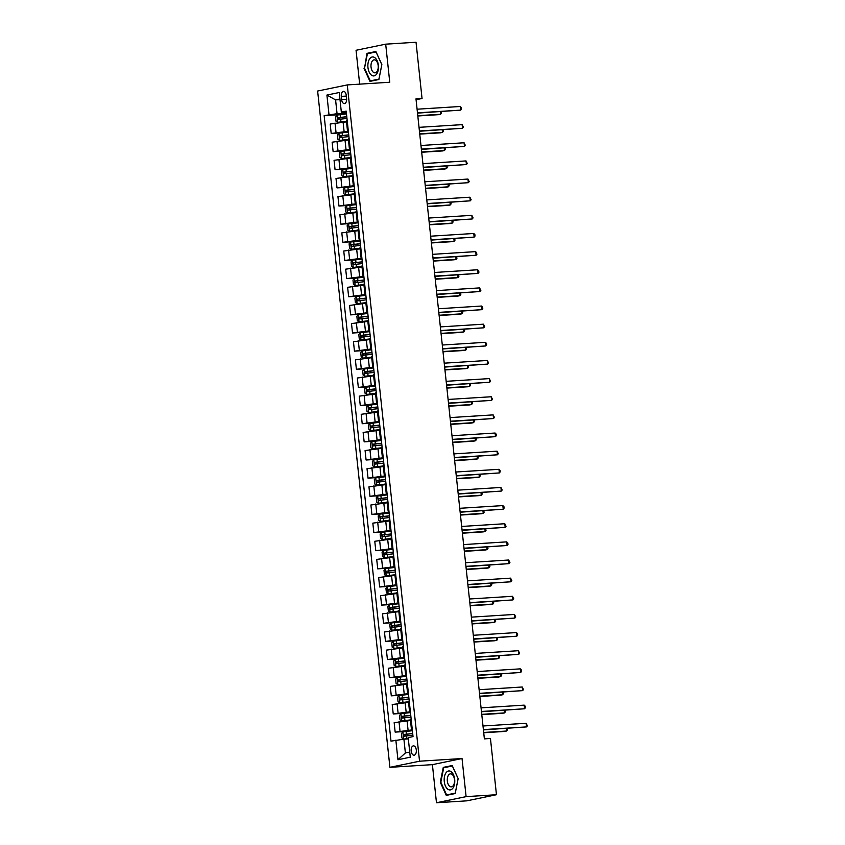 <?xml version="1.0" encoding="UTF-8"?>
<svg xmlns="http://www.w3.org/2000/svg" width="845" height="845" viewBox="0 0 845 845"><rect width="100%" height="100%" fill="white"/><g stroke="black" fill="none" stroke-linecap="round" stroke-linejoin="round"><path stroke-width="1.27" d="M416.3 750.011A4.679 2.598 -93.6 0 0 413.448 745.871A4.679 2.598 -93.6 0 0 411.177 751.068A4.679 2.598 -93.6 0 0 414.039 755.208A4.679 2.598 -93.6 0 0 416.3 750.011M436.474 802.75L466.102 796.634L462.035 758.535L432.397 764.651L436.474 802.75L466.82 800.838L496.459 794.722L490.449 738.488L484.375 738.868L415.983 98.865L422.046 98.485L416.036 42.25L385.69 44.162L356.051 50.277L359.674 84.141M432.397 764.651L389.915 767.323L317.635 91.038L347.274 84.922L419.542 761.208L389.915 767.323M341.296 96.393L341.633 99.583A4.531 2.514 -93.6 0 0 344.401 103.597A4.531 2.514 -93.6 0 0 346.598 98.559L346.26 95.369A4.531 2.514 -93.6 0 0 343.492 91.355A4.531 2.514 -93.6 0 0 341.296 96.393L346.334 96.076M339.933 99.002L335.592 99.9L337.06 113.684L324.153 115.649L391.003 741.139L403.91 739.174L405.378 752.958L409.73 752.071M329.001 114.656L326.909 95.062L339.246 92.517L341.338 112.11L346.302 112.258M395.851 740.146L397.942 759.739L410.279 757.194L408.188 737.601L413.025 736.597L346.186 111.107L341.338 112.11M466.102 796.634L496.459 794.722M462.035 758.535L419.542 761.208M347.274 84.922L389.756 82.25L385.69 44.162M416.067 99.721L422.046 98.485M340.007 99.625L335.592 99.9L326.909 95.062M346.397 113.103L337.06 113.684M346.513 121.86L330.184 124.035L331.198 133.478L341.285 132.834M348.33 131.239L331.198 133.478M348.457 139.995L332.127 142.182L333.131 151.614L343.218 150.98M350.274 149.385L333.131 151.614M350.39 158.142L334.06 160.318L335.074 169.75L345.161 169.116M352.217 167.521L335.074 169.75M352.333 176.278L336.004 178.464L337.007 187.896L347.094 187.263M354.15 185.668L337.007 187.896M354.266 194.424L337.937 196.6L338.951 206.032L349.038 205.398M356.094 203.803L338.951 206.032M356.21 212.56L339.88 214.746L340.884 224.178L350.981 223.545M358.026 221.939L340.884 224.178M358.153 230.706L341.813 232.882L342.827 242.314L352.914 241.681M359.97 240.086L342.827 242.314M360.086 248.842L343.757 251.028L344.76 260.461L354.858 259.827M361.903 258.221L344.76 260.461M362.03 266.988L345.689 269.164L346.703 278.596L356.791 277.963M363.846 276.368L346.703 278.596M363.963 285.124L347.633 287.311L348.636 296.743L358.734 296.109M365.779 294.504L348.636 296.743M365.906 303.26L349.576 305.446L350.58 314.879L360.667 314.245M367.723 312.65L350.58 314.879M367.839 321.406L351.509 323.593L352.513 333.025L362.611 332.391M369.656 330.786L352.513 333.025M369.783 339.542L353.453 341.729L354.456 351.161L364.544 350.527M371.599 348.932L354.456 351.161M371.715 357.688L355.386 359.864L356.4 369.307L366.487 368.663M373.543 367.068L356.4 369.307M373.659 375.824L357.329 378.011L358.333 387.443L368.42 386.809M375.476 385.214L358.333 387.443M375.592 393.971L359.262 396.147L360.276 405.579L370.363 404.945M377.419 403.35L360.276 405.579M377.535 412.106L361.206 414.293L362.209 423.725L372.307 423.091M379.352 421.486L362.209 423.725M379.479 430.253L363.139 432.429L364.153 441.861L374.24 441.227M381.296 439.632L364.153 441.861M381.412 448.389L365.082 450.575L366.086 460.007L376.183 459.374M383.229 457.768L366.086 460.007M383.355 466.535L367.015 468.711L368.029 478.143L378.116 477.509M385.172 475.915L368.029 478.143M385.288 484.671L368.959 486.857L369.962 496.29L380.06 495.656M387.105 494.05L369.962 496.29M387.232 502.817L370.892 504.993L371.906 514.425L381.993 513.792M389.049 512.197L371.906 514.425M389.165 520.953L372.835 523.139L373.839 532.572L383.936 531.938M390.981 530.333L373.839 532.572M391.108 539.089L374.779 541.275L375.782 550.708L385.869 550.074M392.925 548.479L375.782 550.708M393.041 557.235L376.712 559.411L377.726 568.854L387.813 568.22M394.858 566.615L377.726 568.854M394.985 575.371L378.655 577.557L379.658 586.99L389.746 586.356M396.801 584.761L379.658 586.99M396.918 593.517L380.588 595.693L381.602 605.126L391.689 604.492M398.745 602.897L381.602 605.126M398.861 611.653L382.531 613.84L383.535 623.272L393.633 622.638M400.678 621.043L383.535 623.272M400.794 629.8L384.464 631.976L385.478 641.408L395.566 640.774M402.621 639.179L385.478 641.408M402.738 647.935L386.408 650.122L387.411 659.554L397.509 658.92M404.554 657.315L387.411 659.554M404.681 666.082L388.341 668.258L389.355 677.69L399.442 677.056M406.498 675.461L389.355 677.69M406.614 684.218L390.284 686.404L391.288 695.836L401.386 695.203M408.431 693.597L391.288 695.836M408.558 702.364L392.217 704.54L393.231 713.972L403.318 713.338M410.374 711.743L393.231 713.972M410.49 720.5L394.161 722.686L395.164 732.119L405.262 731.485M412.307 729.879L395.164 732.119M408.325 738.9L403.91 739.174M347.189 120.529L346.408 120.814L347.411 130.246L348.235 130.352M324.153 115.649L339.341 114.698M348.203 129.961L347.411 130.246M349.133 138.675L348.341 138.95L349.355 148.382L350.179 148.488M350.136 148.107L349.355 148.382M351.066 156.811L350.284 157.096L351.288 166.528L352.122 166.634M352.08 166.243L351.288 166.528M353.009 174.957L352.217 175.232L353.231 184.664L354.055 184.77M354.013 184.39L353.231 184.664M354.942 193.093L354.161 193.378L355.164 202.811L355.998 202.916M355.956 202.525L355.164 202.811M356.886 211.239L356.094 211.514L357.108 220.946L357.931 221.052M357.889 220.672L357.108 220.946M358.819 229.375L358.037 229.65L359.041 239.093L359.875 239.198M359.833 238.808L359.041 239.093M360.762 247.511L359.97 247.796L360.984 257.229L361.808 257.334M361.766 256.954L360.984 257.229M362.695 265.657L361.913 265.932L362.917 275.364L363.751 275.481M363.709 275.09L362.917 275.364M364.639 283.793L363.857 284.078L364.86 293.511L365.684 293.616M365.642 293.226L364.86 293.511M366.582 301.94L365.79 302.214L366.804 311.647L367.628 311.752M367.586 311.372L366.804 311.647M368.515 320.075L367.733 320.361L368.737 329.793L369.561 329.899M369.529 329.508L368.737 329.793M370.459 338.222L369.666 338.496L370.68 347.929L371.504 348.034M371.462 347.654L370.68 347.929M372.391 356.358L371.61 356.643L372.613 366.075L373.437 366.181M373.405 365.79L372.613 366.075M374.335 374.504L373.543 374.779L374.557 384.211L375.381 384.317M375.338 383.936L374.557 384.211M376.268 392.64L375.486 392.925L376.49 402.357L377.324 402.463M377.282 402.072L376.49 402.357M378.211 410.786L377.419 411.061L378.433 420.493L379.257 420.599M379.215 420.218L378.433 420.493M380.144 428.922L379.363 429.197L380.366 438.639L381.201 438.745M381.158 438.354L380.366 438.639M382.088 447.068L381.296 447.343L382.31 456.775L383.134 456.881M383.091 456.501L382.31 456.775M384.021 465.204L383.239 465.479L384.243 474.911L385.077 475.027M385.035 474.636L384.243 474.911M385.964 483.34L385.183 483.625L386.186 493.057L387.01 493.163M386.968 492.783L386.186 493.057M387.908 501.486L387.116 501.761L388.13 511.193L388.953 511.299M388.911 510.919L388.13 511.193M389.841 519.622L389.059 519.907L390.063 529.34L390.886 529.445M390.844 529.054L390.063 529.34M391.784 537.769L390.992 538.043L392.006 547.476L392.83 547.581M392.788 547.201L392.006 547.476M393.717 555.904L392.936 556.19L393.939 565.622L394.763 565.727M394.731 565.337L393.939 565.622M395.661 574.051L394.868 574.325L395.882 583.758L396.706 583.863M396.664 583.483L395.882 583.758M397.594 592.187L396.812 592.472L397.815 601.904L398.65 602.01M398.608 601.619L397.815 601.904M399.537 610.333L398.745 610.608L399.759 620.04L400.583 620.145M400.541 619.765L399.759 620.04M401.47 628.469L400.688 628.754L401.692 638.186L402.526 638.292M402.484 637.901L401.692 638.186M403.414 646.615L402.621 646.89L403.635 656.322L404.459 656.428M404.417 656.047L403.635 656.322M405.346 664.751L404.565 665.026L405.568 674.468L406.403 674.574M406.361 674.183L405.568 674.468M407.29 682.897L406.508 683.172L407.512 692.604L408.336 692.71M408.293 692.33L407.512 692.604M409.223 701.033L408.441 701.308L409.455 710.74L410.279 710.856M410.237 710.465L409.455 710.74M411.166 719.169L410.385 719.454L411.388 728.886L412.212 728.992M412.17 728.601L411.388 728.886M397.942 759.739L405.378 752.958M364.005 68.287L369.962 81.373L378.887 79.525L381.855 64.6L375.888 51.524L366.962 53.362L364.544 68.255M455.191 793.55L458.159 778.615L452.202 765.538L443.276 767.376L440.308 782.301L446.266 795.388L455.191 793.55M370.311 53.15L366.962 53.362M440.847 782.269L440.308 782.301M446.614 767.165L443.276 767.376M417.504 113.124L460.588 110.125L417.472 112.839M460.198 106.491L461.296 107.611L461.444 109.058L460.588 110.125L460.198 106.491L417.081 109.206M346.482 113.938L336.986 115.057L335.539 116.832L336.004 121.194L337.757 122.314L346.45 121.279M337.757 122.314L346.471 121.395M417.81 115.976L438.555 114.666L440.562 114.255L440.287 111.688M346.777 116.694L338.032 117.677L338.211 119.42L346.968 118.437M339.965 119.314L339.774 117.571L346.788 116.811M417.779 115.691L440.562 114.255L441.428 113.198L441.164 111.635M419.437 131.26L462.521 128.26L419.405 130.975M462.141 124.637L463.387 127.204L462.521 128.26L462.141 124.637L419.025 127.341M421.38 149.396L464.465 146.407L421.349 149.111M464.074 142.773L465.331 145.34L464.465 146.407L464.074 142.773L420.958 145.488M423.313 167.542L466.408 164.543L423.292 167.257M466.017 160.92L467.264 163.486L466.408 164.543L466.017 160.92L422.901 163.624M348.425 132.073L338.919 133.193L337.472 134.978L337.937 139.33L339.648 140.428L348.393 139.414M339.701 140.45L348.404 139.541M419.743 134.112L440.498 132.813L442.505 132.401L442.231 129.824M348.721 134.83L339.965 135.823L340.155 137.555L348.9 136.573M341.898 137.45L341.718 135.707L348.731 134.957M419.712 133.827L442.505 132.401L443.361 131.334L443.097 129.771M350.358 150.22L340.862 151.339L339.415 153.114L339.88 157.476L341.633 158.596L350.326 157.561M341.633 158.596L350.348 157.677M421.687 152.258L442.442 150.949L444.438 150.537L444.164 147.97M350.654 152.977L341.908 153.959L342.088 155.702L350.844 154.719M343.841 155.596L343.651 153.853L350.675 153.093M421.655 151.973L444.438 150.537L445.304 149.47L445.04 147.917M352.302 168.356L342.795 169.475L341.348 171.26L341.813 175.612L343.577 176.732L352.27 175.697M343.577 176.732L352.28 175.823M423.62 170.394L444.375 169.095L446.382 168.683L446.107 166.106M352.597 171.112L343.841 172.105L344.031 173.838L352.777 172.855M345.774 173.732L345.594 171.989L352.608 171.239M423.588 170.109L446.382 168.683L447.237 167.616L446.973 166.053M425.257 185.678L468.341 182.689L425.225 185.393M467.95 179.055L469.207 181.622L468.341 182.689L467.95 179.055L424.834 181.77M354.245 186.491L344.739 187.622L343.292 189.396L343.757 193.748L345.51 194.878L354.213 193.843M345.51 194.878L354.224 193.959M425.563 188.541L446.318 187.231L448.315 186.819L448.04 184.252M354.53 189.259L345.785 190.241L345.964 191.984L354.72 190.991M347.717 191.868L347.527 190.136L354.551 189.375M425.531 188.255L448.315 186.819L449.181 185.752L448.917 184.199M376.648 74.064A9.506 5.281 -93.6 0 0 377.176 60.787A9.506 5.281 -93.6 0 0 369.698 58.801A9.506 5.281 -93.6 0 0 369.159 72.078A9.506 5.281 -93.6 0 0 376.648 74.064M376.986 71.561A6.506 3.612 -93.6 0 0 377.926 64.199A6.506 3.612 -93.6 0 0 374.198 59.847A6.506 3.612 -93.6 0 0 372.222 61.115A6.506 3.612 -93.6 0 0 371.282 68.487A6.506 3.612 -93.6 0 0 375.011 72.839A6.506 3.612 -93.6 0 0 376.986 71.561M364.522 68.213L367.395 53.753L376.046 51.968L381.813 64.642L378.94 79.103L370.3 80.888L364.522 68.213M373.152 80.708L370.3 80.888M444.269 781.519A9.506 5.281 -93.6 0 0 450.48 789.885A9.506 5.281 -93.6 0 0 454.684 779.375A9.506 5.281 -93.6 0 0 448.463 771.01A9.506 5.281 -93.6 0 0 444.269 781.519M447.343 781.097A6.506 3.612 -93.6 0 0 451.325 786.853A6.506 3.612 -93.6 0 0 454.473 779.618A6.506 3.612 -93.6 0 0 450.501 773.862A6.506 3.612 -93.6 0 0 447.343 781.097M452.35 765.982L458.127 778.657L455.254 793.128L446.604 794.913L440.826 782.227L443.699 767.767L452.402 765.982M449.455 794.733L446.604 794.913M427.2 203.825L470.285 200.825L427.169 203.539M469.894 197.202L471.14 199.758L470.285 200.825L469.894 197.202L426.778 199.906M429.133 221.96L472.218 218.971L429.102 221.675M471.827 215.338L473.084 217.904L472.218 218.971L471.827 215.338L428.711 218.052M431.077 240.107L474.161 237.107L431.045 239.822M473.77 233.484L474.869 234.593L475.017 236.04L474.161 237.107L473.77 233.484L430.654 236.188M433.01 258.243L476.094 255.253L432.978 257.957M475.714 251.62L476.96 254.187L476.094 255.253L475.714 251.62L432.598 254.334M434.953 276.389L478.038 273.389L434.921 276.104M477.647 269.766L478.745 270.875L478.893 272.322L478.038 273.389L477.647 269.766L434.531 272.47M356.178 204.638L346.672 205.757L345.225 207.543L345.689 211.894L347.453 213.014L356.146 211.979M347.453 213.014L356.157 212.106M427.496 206.676L448.251 205.377L450.258 204.965L449.984 202.388M356.474 207.395L347.717 208.377L347.908 210.12L356.664 209.137M349.65 210.014L349.471 208.271L356.484 207.521M427.475 206.391L450.258 204.965L451.114 203.898L450.85 202.335M358.122 222.774L348.615 223.893L347.168 225.678L347.633 230.03L349.386 231.15L358.09 230.125M349.386 231.15L358.1 230.241M429.44 224.823L450.195 223.513L452.191 223.101L451.917 220.534M358.407 225.53L349.661 226.523L349.841 228.266L358.597 227.273M351.594 228.15L351.404 226.418L358.428 225.657M429.408 224.538L452.191 223.101L453.057 222.034L452.793 220.471M360.054 240.92L350.548 242.04L349.101 243.825L349.566 248.176L351.288 249.264L360.023 248.261M350.517 242.082L351.33 249.296L360.033 248.388M431.372 242.959L452.128 241.659L454.135 241.237L453.86 238.67M360.35 243.677L351.594 244.659L351.784 246.402L360.54 245.42M353.527 246.296L353.347 244.554L360.361 243.804M431.351 242.673L454.135 241.237L454.99 240.181L454.726 238.617M361.998 259.056L352.492 260.175L351.045 261.961L351.509 266.312L353.263 267.432L361.966 266.397M353.263 267.432L361.977 266.524M433.316 261.105L454.071 259.795L456.068 259.383L455.793 256.817M362.294 261.813L353.537 262.806L353.728 264.548L362.473 263.555M355.47 264.432L355.28 262.689L362.304 261.939M433.284 260.82L456.068 259.383L456.934 258.316L456.67 256.753M363.931 277.202L354.435 278.322L352.988 280.107L353.453 284.459L355.206 285.578L363.899 284.543M355.206 285.578L363.92 284.67M435.259 279.241L456.004 277.931L458.011 277.519L457.736 274.952M364.227 279.959L355.47 280.941L355.661 282.684L364.417 281.702M357.403 282.579L357.224 280.836L364.237 280.086M435.228 278.956L458.011 277.519L458.867 276.463L458.613 274.9M436.886 294.525L479.971 291.525L436.854 294.24M479.59 287.902L480.837 290.469L479.971 291.525L479.59 287.902L436.474 290.617M365.874 295.338L356.368 296.458L354.921 298.243L355.386 302.594L357.097 303.693L365.843 302.679M357.15 303.714L365.853 302.806M437.192 297.377L457.948 296.077L459.944 295.666L459.669 293.099M366.17 298.095L357.414 299.088L357.604 300.831L366.35 299.838M359.347 300.714L359.157 298.972L366.181 298.222M437.161 297.091L459.944 295.666L460.81 294.599L460.546 293.035M438.83 312.671L481.914 309.671L438.798 312.386M481.523 306.038L482.622 307.157L482.77 308.605L481.914 309.671L481.523 306.038L438.407 308.752M367.807 313.484L358.312 314.604L356.865 316.379L357.329 320.741L359.083 321.861L367.776 320.825M359.083 321.861L367.797 320.942M439.136 315.523L459.881 314.213L461.888 313.801L461.613 311.235M368.103 316.241L359.357 317.224L359.537 318.966L368.293 317.984M361.29 318.861L361.1 317.118L368.114 316.357M439.104 315.238L461.888 313.801L462.754 312.745L462.49 311.182M440.763 330.807L483.847 327.807L440.731 330.522M483.467 324.184L484.713 326.751L483.847 327.807L483.467 324.184L440.351 326.899M369.751 331.62L360.245 332.74L358.798 334.525L359.262 338.877L360.973 339.975L369.719 338.961M361.026 339.996L369.73 339.088M441.069 333.659L461.824 332.36L463.831 331.948L463.556 329.37M370.047 334.377L361.29 335.37L361.48 337.113L370.226 336.12M363.223 336.997L363.044 335.254L370.057 334.504M441.037 333.374L463.831 331.948L464.687 330.881L464.423 329.318M442.706 348.953L485.79 345.954L442.674 348.658M485.4 342.32L486.498 343.44L486.646 344.887L485.79 345.954L485.4 342.32L442.284 345.035M371.684 349.767L362.188 350.886L360.741 352.661L361.206 357.023L362.959 358.143L371.652 357.108M362.959 358.143L371.673 357.224M443.012 351.805L463.768 350.495L465.764 350.083L465.489 347.517M371.98 352.523L363.234 353.506L363.413 355.249L372.17 354.266M365.167 355.143L364.977 353.4L372.001 352.64M442.981 351.52L465.764 350.083L466.63 349.017L466.366 347.464M444.639 367.089L487.734 364.089L444.618 366.804M487.343 360.466L488.59 363.033L487.734 364.089L487.343 360.466L444.227 363.17M373.627 367.902L364.121 369.022L362.674 370.807L363.139 375.159L364.903 376.278L373.596 375.243M364.903 376.278L373.606 375.37M444.945 369.941L465.701 368.642L467.707 368.23L467.433 365.653M373.923 370.659L365.167 371.652L365.357 373.384L374.103 372.402M367.1 373.279L366.92 371.536L373.934 370.786M444.914 369.656L467.707 368.23L468.563 367.163L468.299 365.6M446.582 385.225L489.667 382.236L446.551 384.94M489.276 378.602L490.533 381.169L489.667 382.236L489.276 378.602L446.16 381.317M375.56 386.049L366.065 387.168L364.617 388.943L365.082 393.305L366.836 394.425L375.539 393.39M366.836 394.425L375.55 393.506M446.889 388.087L467.644 386.778L469.64 386.366L469.366 383.799M375.856 388.806L367.11 389.788L367.29 391.531L376.046 390.538M369.043 391.425L368.853 389.682L375.877 388.922M446.857 387.802L469.64 386.366L470.507 385.299L470.242 383.746M448.515 403.371L491.61 400.372L448.494 403.086M491.22 396.749L492.466 399.315L491.61 400.372L491.22 396.749L448.103 399.453M450.459 421.507L493.543 418.518L450.427 421.222M493.153 414.884L494.409 417.451L493.543 418.518L493.153 414.884L450.036 417.599M452.402 439.653L495.487 436.654L452.371 439.368M495.096 433.031L496.195 434.14L496.342 435.587L495.487 436.654L495.096 433.031L451.98 435.735M454.335 457.789L497.42 454.8L454.304 457.504M497.04 451.167L498.286 453.733L497.42 454.8L497.04 451.167L453.923 453.881M456.279 475.936L499.363 472.936L456.247 475.65M498.972 469.313L500.071 470.422L500.219 471.869L499.363 472.936L498.972 469.313L455.856 472.017M458.212 494.071L501.296 491.082L458.18 493.786M500.916 487.449L502.162 490.015L501.296 491.082L500.916 487.449L457.8 490.163M460.155 512.218L503.24 509.218L460.124 511.933M502.849 505.595L503.947 506.704L504.095 508.151L503.24 509.218L502.849 505.595L459.733 508.299M462.088 530.354L505.173 527.354L462.057 530.068M504.792 523.731L506.039 526.298L505.173 527.354L504.792 523.731L461.676 526.446M464.032 548.5L507.116 545.5L464 548.215M506.725 541.867L507.824 542.986L507.972 544.433L507.116 545.5L506.725 541.867L463.609 544.581M465.965 566.636L509.06 563.636L465.933 566.351M508.669 560.013L509.915 562.58L509.06 563.636L508.669 560.013L465.553 562.728M467.908 584.772L510.993 581.782L467.876 584.486M510.602 578.149L511.859 580.716L510.993 581.782L510.602 578.149L467.486 580.864M469.841 602.918L512.936 599.918L469.82 602.633M512.545 596.295L513.792 598.862L512.936 599.918L512.545 596.295L469.429 598.999M471.785 621.054L514.869 618.065L471.753 620.769M514.478 614.431L515.735 616.998L514.869 618.065L514.478 614.431L471.362 617.146M473.728 639.2L516.813 636.201L473.696 638.915M516.422 632.578L517.52 633.687L517.668 635.144L516.813 636.201L516.422 632.578L473.306 635.282M475.661 657.336L518.745 654.347L475.629 657.051M518.365 650.713L519.612 653.28L518.745 654.347L518.365 650.713L475.239 653.428M477.605 675.482L520.689 672.483L477.573 675.197M520.298 668.86L521.397 669.969L521.545 671.416L520.689 672.483L520.298 668.86L477.182 671.564M479.537 693.618L522.622 690.629L479.506 693.333M522.242 686.996L523.488 689.562L522.622 690.629L522.242 686.996L479.126 689.71M481.481 711.765L524.565 708.765L481.449 711.479M524.175 705.142L525.273 706.251L525.421 707.698L524.565 708.765L524.175 705.142L481.058 707.846M377.504 404.185L367.997 405.304L366.55 407.089L367.015 411.441L368.779 412.561L377.472 411.526M368.779 412.561L377.483 411.652M448.822 406.223L469.577 404.924L471.584 404.512L471.309 401.935M377.799 406.941L369.043 407.924L369.233 409.667L377.99 408.684M370.976 409.561L370.797 407.818L377.81 407.068M448.79 405.938L471.584 404.512L472.439 403.445L472.175 401.882M379.447 422.32L369.941 423.451L368.494 425.225L368.959 429.577L370.67 430.675L379.416 429.672M369.899 423.493L370.712 430.707L379.426 429.788M450.765 424.37L471.521 423.06L473.517 422.648L473.242 420.081M379.732 425.088L370.987 426.07L371.166 427.813L379.923 426.82M372.92 427.697L372.729 425.964L379.754 425.204M450.734 424.084L473.517 422.648L474.383 421.581L474.119 420.028M381.38 440.467L371.874 441.586L370.427 443.371L370.892 447.723L372.656 448.843L381.349 447.808M372.656 448.843L381.359 447.934M452.698 442.505L473.453 441.206L475.46 440.784L475.186 438.217M381.676 443.224L372.92 444.206L373.11 445.949L381.866 444.966M374.853 445.843L374.673 444.1L381.686 443.35M452.677 442.22L475.46 440.784L476.316 439.727L476.052 438.164M383.324 458.603L373.817 459.722L372.37 461.507L372.835 465.859L374.588 466.979L383.292 465.944M374.588 466.979L383.303 466.07M454.642 460.652L475.397 459.342L477.393 458.93L477.119 456.363M383.619 461.359L374.863 462.352L375.053 464.095L383.799 463.102M376.796 463.979L376.606 462.236L383.63 461.486M454.61 460.367L477.393 458.93L478.259 457.863L477.995 456.3M385.257 476.749L375.761 477.869L374.314 479.654L374.779 484.005L376.532 485.125L385.225 484.09M376.532 485.125L385.246 484.217M456.585 478.788L477.33 477.488L479.337 477.066L479.062 474.499M385.552 479.506L376.796 480.488L376.986 482.231L385.742 481.249M378.729 482.125L378.549 480.382L385.563 479.633M456.553 478.502L479.337 477.066L480.192 476.01L479.939 474.446M387.2 494.885L377.694 496.004L376.247 497.789L376.712 502.141L378.423 503.24L387.168 502.226M378.475 503.261L387.179 502.352M458.518 496.934L479.273 495.624L481.27 495.212L480.995 492.646M387.496 497.642L378.74 498.634L378.93 500.377L387.675 499.384M380.672 500.261L380.482 498.518L387.506 497.768M458.486 496.638L481.27 495.212L482.136 494.145L481.872 492.582M389.133 513.031L379.637 514.151L378.19 515.936L378.655 520.288L380.408 521.407L389.101 520.372M380.408 521.407L389.122 520.499M460.462 515.07L481.206 513.76L483.213 513.348L482.939 510.781M389.429 515.788L380.683 516.77L380.863 518.513L389.619 517.531M382.616 518.407L382.426 516.665L389.439 515.904M460.43 514.785L483.213 513.348L484.079 512.292L483.815 510.729M391.077 531.167L381.57 532.287L380.123 534.072L380.588 538.423L382.299 539.522L391.045 538.508M382.352 539.543L391.055 538.635M462.395 533.206L483.15 531.906L485.157 531.494L484.882 528.917M391.372 533.924L382.616 534.917L382.806 536.659L391.552 535.667M384.549 536.543L384.359 534.8L391.383 534.051M462.363 532.92L485.157 531.494L486.012 530.428L485.748 528.864M393.009 549.313L383.514 550.433L382.067 552.207L382.531 556.57L384.285 557.689L392.978 556.654M384.285 557.689L392.999 556.77M464.338 551.352L485.083 550.042L487.09 549.63L486.815 547.064M393.305 552.07L384.559 553.053L384.739 554.795L393.495 553.813M386.492 554.69L386.302 552.947L393.326 552.186M464.306 551.067L487.09 549.63L487.956 548.574L487.692 547.011M394.953 567.449L385.447 568.569L384 570.354L384.464 574.706L386.176 575.804L394.921 574.79M386.228 575.825L394.932 574.917M466.271 569.488L487.026 568.189L489.033 567.777L488.759 565.199M395.249 570.206L386.492 571.199L386.683 572.942L395.428 571.949M388.425 572.826L388.246 571.083L395.259 570.333M466.239 569.203L489.033 567.777L489.889 566.71L489.625 565.147M396.886 585.596L387.39 586.715L385.943 588.49L386.408 592.852L388.161 593.972L396.865 592.936M388.161 593.972L396.875 593.053M468.214 587.634L488.97 586.324L490.966 585.912L490.691 583.346M397.182 588.352L388.436 589.335L388.615 591.077L397.372 590.095M390.369 590.972L390.179 589.229L397.203 588.469M468.183 587.349L490.966 585.912L491.832 584.846L491.568 583.293M398.829 603.731L389.323 604.851L387.876 606.636L388.341 610.988L390.105 612.107L398.798 611.072M390.105 612.107L398.808 611.199M470.147 605.77L490.903 604.471L492.91 604.059L492.635 601.482M399.125 606.488L390.369 607.481L390.559 609.213L399.315 608.231M392.302 609.108L392.122 607.365L399.136 606.615M470.116 605.485L492.91 604.059L493.765 602.992L493.501 601.429M400.773 621.878L391.267 622.997L389.82 624.772L390.284 629.124L392.038 630.254L400.741 629.219M392.038 630.254L400.752 629.335M472.091 623.916L492.846 622.607L494.843 622.195L494.568 619.628M401.058 624.635L392.312 625.617L392.492 627.36L401.248 626.367M394.245 627.243L394.055 625.511L401.079 624.751M472.059 623.631L494.843 622.195L495.709 621.128L495.445 619.575M402.706 640.014L393.2 641.133L391.753 642.918L392.217 647.27L393.981 648.39L402.674 647.354M393.981 648.39L402.685 647.481M474.024 642.052L494.779 640.753L496.786 640.341L496.511 637.764M403.002 642.77L394.245 643.753L394.435 645.495L403.192 644.513M396.178 645.39L395.999 643.647L403.012 642.897M474.003 641.767L496.786 640.341L497.642 639.274L497.378 637.711M404.649 658.149L395.143 659.28L393.696 661.054L394.161 665.406L395.914 666.525L404.618 665.501M395.914 666.525L404.628 665.617M475.967 660.198L496.723 658.889L498.719 658.477L498.444 655.91M404.945 660.906L396.189 661.899L396.379 663.642L405.125 662.649M398.122 663.526L397.932 661.793L404.956 661.033M475.936 659.913L498.719 658.477L499.585 657.41L499.321 655.857M406.582 676.296L397.087 677.415L395.629 679.2L396.104 683.552L397.815 684.64L406.551 683.637M397.044 677.458L397.858 684.672L406.561 683.763M477.911 678.334L498.656 677.035L500.662 676.613L500.388 674.046M406.878 679.053L398.122 680.035L398.312 681.778L407.068 680.795M400.055 681.672L399.875 679.929L406.889 679.179M477.879 678.049L500.662 676.613L501.518 675.556L501.265 673.993M408.526 694.432L399.02 695.551L397.572 697.336L398.037 701.688L399.791 702.808L408.494 701.772M399.791 702.808L408.505 701.899M479.844 696.481L500.599 695.171L502.595 694.759L502.321 692.192M408.822 697.188L400.065 698.181L400.255 699.924L409.001 698.931M401.998 699.808L401.808 698.065L408.832 697.315M479.812 696.195L502.595 694.759L503.462 693.692L503.197 692.129M410.459 712.578L400.963 713.698L399.516 715.483L399.981 719.834L401.734 720.954L410.427 719.919M401.734 720.954L410.448 720.046M481.787 714.616L502.532 713.307L504.539 712.895L504.264 710.328M410.754 715.335L402.009 716.317L402.188 718.06L410.945 717.078M403.942 717.954L403.752 716.211L410.765 715.462M481.756 714.331L504.539 712.895L505.394 711.839L505.141 710.275M483.414 729.9L526.498 726.911L483.382 729.615M526.118 723.278L527.364 725.844L526.498 726.911L526.118 723.278L483.002 725.992M412.402 730.714L402.896 731.833L401.449 733.618L401.914 737.97L403.678 739.09L408.283 738.498M403.678 739.09L408.293 738.614M483.72 732.752L504.476 731.453L506.482 731.041L506.208 728.474M412.698 733.471L403.942 734.463L404.132 736.206L412.878 735.213M405.875 736.09L405.684 734.347L412.709 733.597M483.689 732.467L506.482 731.041L507.338 729.974L507.074 728.411M344.095 131.503L343.091 122.071M346.038 149.649L345.024 140.217M347.971 167.785L346.968 158.353M349.914 185.932L348.911 176.499M351.858 204.067L350.844 194.635M353.791 222.214L352.787 212.782M355.734 240.35L354.72 230.917M357.667 258.496L356.664 249.053M359.611 276.632L358.597 267.2M361.544 294.768L360.54 285.335M363.487 312.914L362.473 303.482M365.42 331.05L364.417 321.618M367.364 349.196L366.35 339.764M369.297 367.332L368.293 357.9M371.24 385.478L370.237 376.046M373.184 403.614L372.17 394.182M375.117 421.761L374.113 412.328M377.06 439.896L376.046 430.464M378.993 458.043L377.99 448.611M380.937 476.179L379.923 466.746M382.869 494.325L381.866 484.882M384.813 512.461L383.799 503.028M386.746 530.597L385.742 521.164M388.689 548.743L387.675 539.311M390.622 566.879L389.619 557.446M392.566 585.025L391.562 575.593M394.499 603.161L393.495 593.729M396.442 621.307L395.439 611.875M398.386 639.443L397.372 630.011M400.319 657.59L399.315 648.157M402.262 675.725L401.248 666.293M404.195 693.872L403.192 684.429M406.139 712.008L405.125 702.575M408.072 730.143L407.068 720.711M336.035 132.475L335.032 123.043M337.979 150.611L336.965 141.178M339.912 168.757L338.908 159.325M341.855 186.893L340.841 177.461M343.788 205.039L342.785 195.607M345.732 223.175L344.728 213.743M347.675 241.321L346.661 231.889M349.608 259.457L348.605 250.025M351.552 277.604L350.538 268.161M353.485 295.739L352.481 286.307M355.428 313.875L354.414 304.443M357.361 332.022L356.358 322.589M359.305 350.157L358.291 340.725M361.237 368.304L360.234 358.871M363.181 386.44L362.167 377.007M365.114 404.586L364.111 395.154M367.057 422.722L366.054 413.289M369.001 440.868L367.987 431.436M370.934 459.004L369.93 449.572M372.877 477.15L371.863 467.718M374.81 495.286L373.807 485.854M376.754 513.422L375.74 503.99M378.687 531.568L377.683 522.136M380.63 549.704L379.616 540.272M382.563 567.851L381.56 558.418M384.507 585.986L383.493 576.554M386.44 604.133L385.436 594.7M388.383 622.269L387.38 612.836M390.327 640.415L389.313 630.983M392.26 658.551L391.256 649.118M394.203 676.697L393.189 667.265M396.136 694.833L395.133 685.401M398.079 712.979L397.065 703.536M400.012 731.115L399.009 721.683M346.651 99.266L341.633 99.583M336.944 115.1L337.715 122.282M340.651 119.103L340.947 121.86M340.165 114.603L340.461 117.36M339.774 117.571L338.032 117.677M338.887 133.235L339.648 140.428M342.584 137.249L342.88 140.006M342.109 132.749L342.405 135.506M341.718 135.707L339.965 135.823M340.82 151.382L341.591 158.564M344.528 155.385L344.823 158.142M344.042 150.885L344.337 153.642M343.651 153.853L341.908 153.959M342.764 169.518L343.535 176.7M346.471 173.521L346.756 176.288M345.985 169.032L346.281 171.788M345.594 171.989L343.841 172.105M344.697 187.664L345.468 194.846M348.404 191.667L348.7 194.424M347.929 187.167L348.214 189.924M347.527 190.136L345.785 190.241M346.64 205.8L347.411 212.982M350.348 209.803L350.633 212.56M349.862 205.303L350.157 208.071M349.471 208.271L347.717 208.377M348.573 223.946L349.344 231.129M352.28 227.949L352.576 230.706M351.805 223.45L352.101 226.206M351.404 226.418L349.661 226.523M354.224 246.085L354.52 248.842M353.738 241.585L354.034 244.342M353.347 244.554L351.594 244.659M352.46 260.228L353.221 267.411M356.157 264.231L356.453 266.988M355.682 259.732L355.977 262.489M355.28 262.689L353.537 262.806M354.393 278.364L355.164 285.547M358.1 282.367L358.396 285.124M357.615 277.868L357.91 280.625M357.224 280.836L355.47 280.941M356.337 296.51L357.097 303.693M360.033 300.514L360.329 303.27M359.558 296.014L359.854 298.771M359.157 298.972L357.414 299.088M358.269 314.646L359.041 321.829M361.977 318.649L362.273 321.406M361.491 314.15L361.787 316.907M361.1 317.118L359.357 317.224M360.213 332.782L360.973 339.975M363.91 336.796L364.206 339.553M363.434 332.296L363.73 335.053M363.044 335.254L361.29 335.37M362.146 350.928L362.917 358.111M365.853 354.932L366.149 357.688M365.367 350.432L365.663 353.189M364.977 353.4L363.234 353.506M364.089 369.064L364.85 376.247M367.786 373.078L368.082 375.835M367.311 368.578L367.607 371.335M366.92 371.536L365.167 371.652M366.022 387.211L366.793 394.393M369.73 391.214L370.025 393.971M369.254 386.714L369.54 389.471M368.853 389.682L367.11 389.788M367.966 405.346L368.737 412.529M371.673 409.35L371.958 412.117M371.187 404.861L371.483 407.617M370.797 407.818L369.043 407.924M373.606 427.496L373.902 430.253M373.131 422.996L373.416 425.753M372.729 425.964L370.987 426.07M371.842 441.629L372.613 448.811M375.55 445.632L375.845 448.389M375.064 441.132L375.36 443.9M374.673 444.1L372.92 444.206M373.786 459.775L374.546 466.958M377.483 463.778L377.778 466.535M377.007 459.279L377.303 462.035M376.606 462.236L374.863 462.352M375.719 477.911L376.49 485.093M379.426 481.914L379.722 484.671M378.94 477.414L379.236 480.171M378.549 480.382L376.796 480.488M377.662 496.057L378.423 503.24M381.359 500.06L381.655 502.817M380.884 495.561L381.179 498.318M380.482 498.518L378.74 498.634M379.595 514.193L380.366 521.376M383.303 518.196L383.598 520.953M382.817 513.697L383.112 516.453M382.426 516.665L380.683 516.77M381.539 532.339L382.299 539.522M385.236 536.343L385.531 539.099M384.76 531.843L385.056 534.6M384.359 534.8L382.616 534.917M383.472 550.475L384.243 557.658M387.179 554.478L387.475 557.235M386.693 549.979L386.989 552.736M386.302 552.947L384.559 553.053M385.415 568.611L386.176 575.804M389.112 572.625L389.408 575.382M388.637 568.125L388.932 570.882M388.246 571.083L386.492 571.199M387.348 586.757L388.119 593.94M391.055 590.761L391.351 593.517M390.57 586.261L390.865 589.018M390.179 589.229L388.436 589.335M389.291 604.893L390.063 612.076M392.999 608.907L393.284 611.664M392.513 604.407L392.809 607.164M392.122 607.365L390.369 607.481M391.224 623.04L391.995 630.222M394.932 627.043L395.228 629.8M394.457 622.543L394.742 625.3M394.055 625.511L392.312 625.617M393.168 641.175L393.939 648.358M396.875 645.179L397.171 647.935M396.389 640.69L396.685 643.446M395.999 643.647L394.245 643.753M395.101 659.322L395.872 666.504M398.808 663.325L399.104 666.082M398.333 658.825L398.629 661.582M397.932 661.793L396.189 661.899M400.752 681.461L401.048 684.218M400.266 676.961L400.562 679.718M399.875 679.929L398.122 680.035M398.988 695.604L399.748 702.786M402.685 699.607L402.98 702.364M402.209 695.108L402.505 697.864M401.808 698.065L400.065 698.181M400.921 713.74L401.692 720.922M404.628 717.743L404.924 720.5M404.142 713.243L404.438 716M403.752 716.211L402.009 716.317M402.864 731.886L403.625 739.069M406.561 735.889L406.857 738.646M406.086 731.39L406.382 734.147M405.684 734.347L403.942 734.463"/></g></svg>
